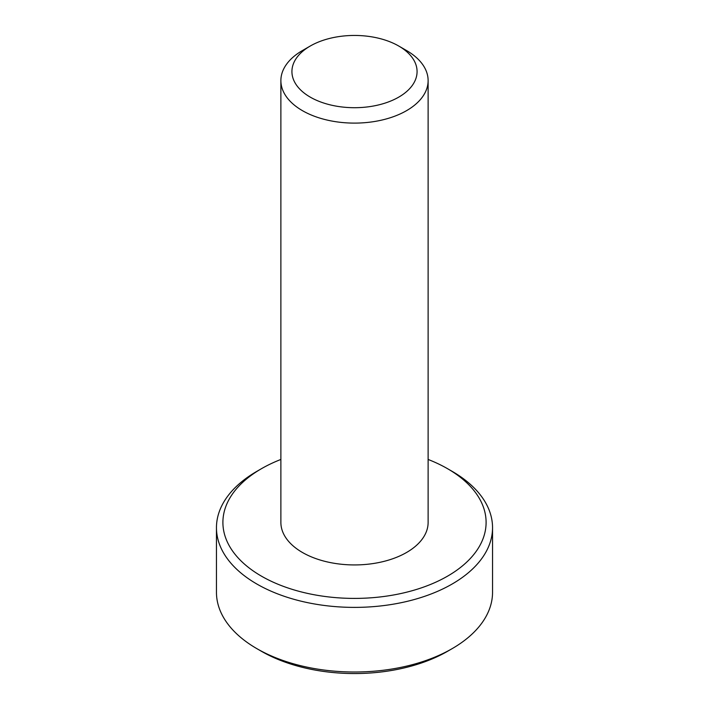 <?xml version="1.0" encoding="UTF-8"?>
<svg xmlns="http://www.w3.org/2000/svg" width="709" height="709" viewBox="0 0 709 709"><rect width="100%" height="100%" fill="white"/><g stroke="black" fill="none" stroke-linecap="round" stroke-linejoin="round"><path stroke-width="1.06" d="M280.879 459.45A131.599 75.978 0 0 0 261.444 468.702A131.599 75.978 0 0 0 261.444 576.151A131.599 75.978 0 0 0 447.556 576.151A131.599 75.978 0 0 0 447.556 468.702A131.599 75.978 0 0 0 428.121 459.45M310.25 46.032L302.442 50.543A73.621 42.505 0 0 0 280.879 80.596L280.879 522.427A73.621 42.505 0 0 0 326.326 561.696A73.621 42.505 0 0 0 406.558 552.488A73.621 42.505 0 0 0 428.121 522.427L428.121 80.596A73.621 42.505 0 0 0 406.558 50.543L398.75 46.032A62.578 36.132 0 0 0 310.25 46.032A62.578 36.132 0 0 0 310.25 97.124A62.578 36.132 0 0 0 398.75 97.124A62.578 36.132 0 0 0 398.75 46.032M261.444 468.702L256.888 471.334A138.042 79.7 0 0 0 216.458 527.691L216.458 592.307A138.042 79.7 0 0 0 256.888 648.664A138.042 79.7 0 0 0 452.112 648.664A138.042 79.7 0 0 0 492.542 592.307L492.542 527.691A138.042 79.7 0 0 0 452.112 471.334L447.556 468.702M261.444 651.296L256.888 648.664L261.444 651.296A131.599 75.978 0 0 0 447.556 651.296L452.112 648.664M216.458 527.691A138.042 79.7 0 0 0 256.888 584.048A138.042 79.7 0 0 0 407.329 601.321A138.042 79.7 0 0 0 492.542 527.691M280.879 80.596A73.621 42.505 0 0 0 302.442 110.657A73.621 42.505 0 0 0 406.558 110.657A73.621 42.505 0 0 0 428.121 80.596"/></g></svg>
